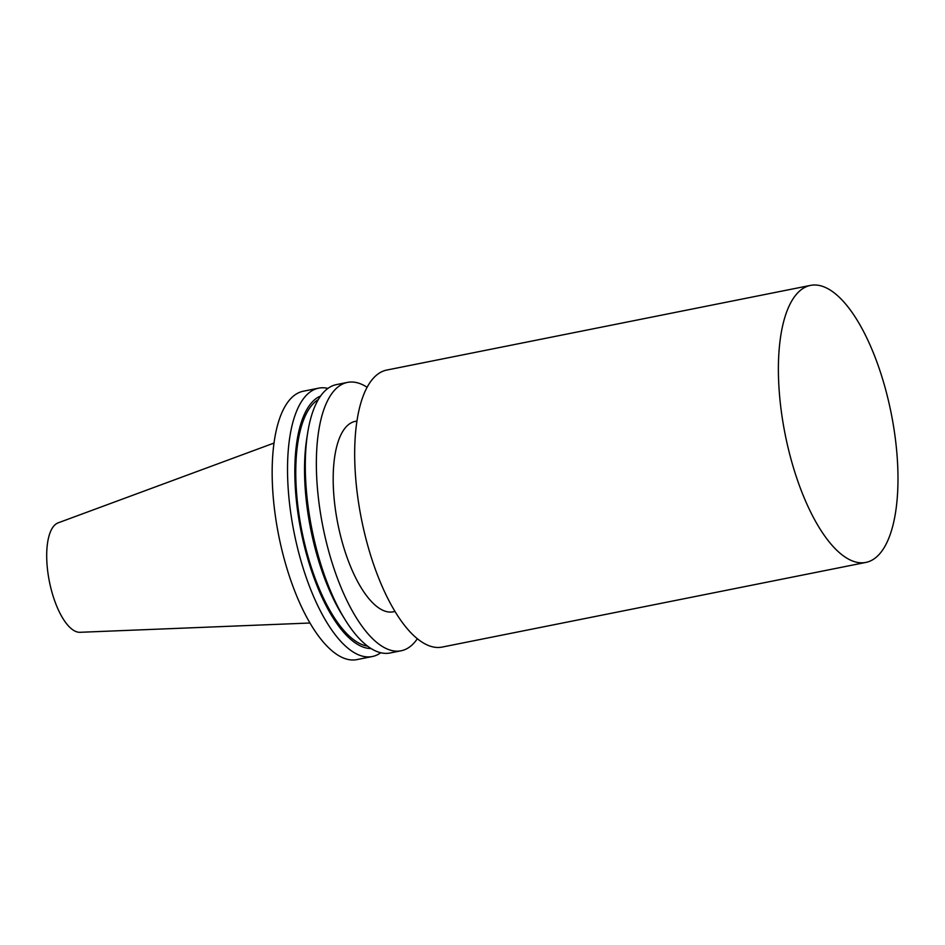 <?xml version="1.0" encoding="UTF-8"?>
<svg xmlns="http://www.w3.org/2000/svg" width="945" height="945" viewBox="0 0 945 945"><rect width="100%" height="100%" fill="white"/><g stroke="black" fill="none" stroke-linecap="round" stroke-linejoin="round"><path stroke-width="1.42" d="M309.96 623.015L80.03 632.299A55.909 21.392 -101.3 0 1 49.813 583.585A55.909 21.392 -101.3 0 1 56.665 523.565A55.909 21.392 -101.3 0 1 58.165 522.845L274.003 443.063M395.01 611.486L393.321 611.817A97.111 37.162 -101.3 0 1 339.231 530.334A97.111 37.162 -101.3 0 1 350.5 423.23A97.111 37.162 -101.3 0 1 355.261 421.364L356.95 421.021M417.359 638.737A136.848 52.365 -101.3 0 1 401.105 650.786A136.848 52.365 -101.3 0 1 324.879 535.957A136.848 52.365 -101.3 0 1 340.755 385.028A136.848 52.365 -101.3 0 1 347.476 382.394A136.848 52.365 -101.3 0 1 367.109 387.273M401.105 650.786L390.037 652.995A136.848 52.365 -101.3 0 1 345.067 619.636A136.848 52.365 -101.3 0 1 307.704 432.68A136.848 52.365 -101.3 0 1 329.699 387.237A136.848 52.365 -101.3 0 1 336.42 384.603L347.476 382.394M345.067 619.636L342.055 614.758A129.122 49.412 -101.3 0 1 306.806 438.338L307.704 432.68M367.57 646.132A126.913 48.573 -101.3 0 1 301.868 531.055A126.913 48.573 -101.3 0 1 318.311 399.581M371.066 648.542A129.122 49.412 -101.3 0 1 301.821 535.059A129.122 49.412 -101.3 0 1 317.851 397.408A129.122 49.412 -101.3 0 1 320.615 396.014M380.752 652.747A136.848 52.365 -101.3 0 1 372.271 656.539A136.848 52.365 -101.3 0 1 296.045 541.709A136.848 52.365 -101.3 0 1 311.921 390.793A136.848 52.365 -101.3 0 1 318.642 388.159A136.848 52.365 -101.3 0 1 327.939 388.407M372.271 656.539L356.891 659.61A136.848 52.365 -101.3 0 1 280.677 544.781A136.848 52.365 -101.3 0 1 296.553 393.864A136.848 52.365 -101.3 0 1 303.274 391.23L318.642 388.159M865.868 562.417L442.154 647.077A141.254 54.054 -101.3 0 1 363.471 528.55A141.254 54.054 -101.3 0 1 379.855 372.767A141.254 54.054 -101.3 0 1 386.8 370.05L810.515 285.39A141.254 54.054 -101.3 0 1 891.194 413.308A141.254 54.054 -101.3 0 1 865.868 562.417A141.254 54.054 -101.3 0 1 787.185 443.89A141.254 54.054 -101.3 0 1 803.569 288.107A141.254 54.054 -101.3 0 1 810.515 285.39"/></g></svg>
